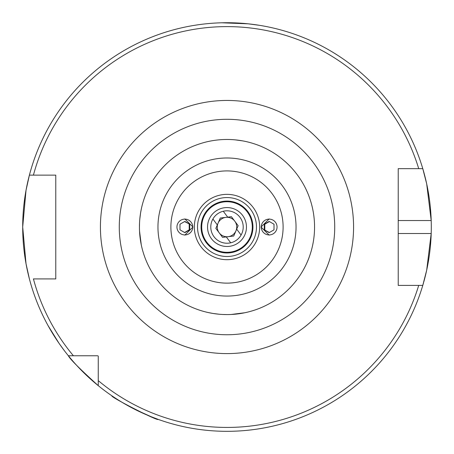 <?xml version="1.0" encoding="UTF-8"?>
<svg xmlns="http://www.w3.org/2000/svg" width="454" height="454" viewBox="0 0 454 454"><rect width="100%" height="100%" fill="white"/><g stroke="black" fill="none" stroke-linecap="round" stroke-linejoin="round"><path stroke-width="0.68" d="M40.088 309.503L38.726 306.342M48.028 325.546L59.071 343.383L64.474 350.817M115.163 397.993L111.883 395.809C109.63 396.671 158.696 421.681 158.117 419.36L151.239 416.755L134.997 409.434M242.572 140.865L234.871 139.821M313.164 242.595L312.732 244.808M227 314.582L222.92 314.486M219.015 314.219L212.983 313.453M212.313 313.339L209.215 312.755M207.938 312.483L213 313.453M139.44 227.023A87.56 87.56 0 0 1 227 139.469A87.56 87.56 0 0 1 314.56 227.023A87.56 87.56 0 0 1 227 314.582A87.56 87.56 0 0 1 139.44 227.023C141.796 201.911 141.796 201.911 139.44 227.023L139.537 222.942M139.809 219.044L140.57 213.005M140.683 212.341L141.268 209.237M269.16 218.919L261.044 227.023L269.16 235.132M184.84 235.132L192.956 227.023L184.84 218.919M201.06 227.023A25.94 25.94 0 0 1 227 201.082A25.94 25.94 0 0 1 252.94 227.023A25.94 25.94 0 0 1 227 252.969A25.94 25.94 0 0 1 201.06 227.023M207.54 227.023A19.46 19.46 0 0 1 227 207.569A19.46 19.46 0 0 1 246.46 227.023A19.46 19.46 0 0 1 227 246.482A19.46 19.46 0 0 1 207.54 227.023M231.069 314.486L244.78 312.755M139.537 231.092L141.268 244.808M221.819 22.791L248.043 23.812L259.427 25.316M423.531 282.836A204.3 204.3 0 0 1 422.782 285.396L426.686 270.192L431.198 233.509A204.3 204.3 0 0 1 423.758 282.013M422.782 285.396L418.719 285.396A200.407 200.407 0 0 1 98.257 380.611L98.257 385.656A204.3 204.3 0 0 1 22.7 227.023L26.02 190.334L29.396 175.136A204.3 204.3 0 0 1 422.782 168.655L398.22 168.655L398.22 285.396L422.782 285.396A204.3 204.3 0 0 1 98.257 385.656C79.853 368.983 69.888 359.023 68.367 355.766L97.724 355.766M52.176 332.737L50.49 329.899M29.396 278.909L26.02 263.7L22.7 227.023A204.3 204.3 0 0 1 29.396 175.136L55.78 175.136L55.78 278.909L33.426 278.909A200.407 200.407 0 0 0 73.412 355.766L68.367 355.766L73.412 355.766M398.22 276.384L398.22 233.509L431.198 233.509A204.3 204.3 0 0 0 431.198 220.536L426.692 183.876L422.782 168.655L418.719 168.655A200.407 200.407 0 0 0 33.426 175.136L29.396 175.136A204.3 204.3 0 0 0 22.7 227.023M196.951 24.947L194.573 25.316M98.257 380.611L98.257 356.032M51.109 175.136L55.78 175.136L55.78 276.384M400.848 168.655L398.22 168.655L398.22 220.536L431.198 220.536A204.3 204.3 0 0 0 422.782 168.655A204.3 204.3 0 0 1 431.198 220.536M55.78 278.909L51.109 278.909M314.56 227.023C312.204 201.928 312.204 201.928 314.56 227.023C312.204 201.928 312.204 201.928 314.56 227.023M227 139.469C201.899 141.818 201.899 141.818 227 139.469M230.717 242.805A16.213 16.213 0 0 1 212.903 219.015L217.318 224.917L215.849 228.362L222.579 237.351L226.296 236.909L230.717 242.805A16.213 16.213 0 0 0 239.979 217.307A16.213 16.213 0 0 0 223.283 211.241L227.704 217.143L231.421 216.7L238.151 225.689L236.682 229.134L241.097 235.036M225.842 217.364A9.727 9.727 0 0 0 219.214 232.857A9.727 9.727 0 0 0 235.944 230.853A9.727 9.727 0 0 0 225.842 217.364M212.903 219.015A16.213 16.213 0 0 1 223.283 211.241M226.296 236.909L233.731 236.018L236.682 229.134M227.704 217.143L220.269 218.034L217.318 224.917M178.008 223.067A7.911 7.905 90 0 0 180.896 233.872A7.911 7.905 90 0 0 191.696 230.978A7.911 7.905 90 0 0 188.802 220.173A7.911 7.905 90 0 0 178.008 223.067M179.988 229.832L184.852 232.641L189.71 229.832L189.71 224.214L184.852 221.41L179.988 224.214L179.988 229.832M184.596 221.558L189.71 224.214M189.199 224.214L189.199 229.832L189.71 229.832M184.596 232.493L189.199 229.832M262.304 230.978A7.911 7.905 -90 0 0 273.104 233.872A7.911 7.905 -90 0 0 275.992 223.067A7.911 7.905 -90 0 0 265.198 220.173A7.911 7.905 -90 0 0 262.304 230.978M269.148 232.641L274.012 229.832L274.012 224.214L269.148 221.41L264.29 224.214L264.29 229.832L269.148 232.641M269.404 232.493L264.29 229.832M264.29 224.214L264.801 224.214L264.801 229.832M264.801 224.214L269.404 221.558M197.53 227.023A29.47 29.47 0 0 1 227 197.552A29.47 29.47 0 0 1 256.47 227.023A29.47 29.47 0 0 1 227 256.499A29.47 29.47 0 0 1 197.53 227.023M201.707 227.023A25.293 25.293 0 0 1 227 201.729A25.293 25.293 0 0 1 252.293 227.023A25.293 25.293 0 0 1 227 252.316A25.293 25.293 0 0 1 201.707 227.023M119.277 227.023A107.723 107.723 0 0 1 227 119.3A107.723 107.723 0 0 1 334.723 227.023A107.723 107.723 0 0 1 227 334.746A107.723 107.723 0 0 1 119.277 227.023M100.425 227.023A126.575 126.575 0 0 1 227 100.448A126.575 126.575 0 0 1 353.575 227.023A126.575 126.575 0 0 1 227 353.598A126.575 126.575 0 0 1 100.425 227.023M296.042 227.023A69.042 69.042 0 0 1 227 296.065A69.042 69.042 0 0 1 157.958 227.023A69.042 69.042 0 0 1 227 157.986A69.042 69.042 0 0 1 296.042 227.023M283.109 227.023A56.109 56.109 0 0 1 227 283.131A56.109 56.109 0 0 1 170.891 227.023A56.109 56.109 0 0 1 227 170.914A56.109 56.109 0 0 1 283.109 227.023M259.665 227.023A32.665 32.665 0 0 1 227 259.694A32.665 32.665 0 0 1 194.335 227.023A32.665 32.665 0 0 1 227 194.357A32.665 32.665 0 0 1 259.665 227.023"/></g></svg>
